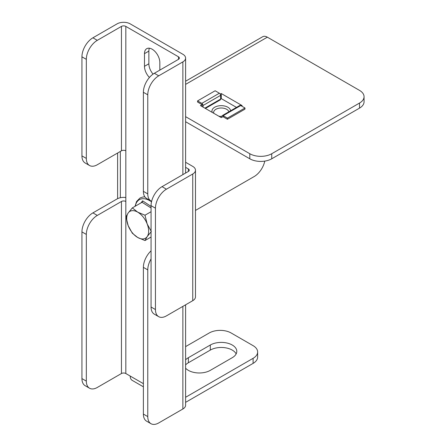 <?xml version="1.0" encoding="UTF-8"?>
<svg xmlns="http://www.w3.org/2000/svg" width="446" height="446" viewBox="0 0 446 446"><rect width="100%" height="100%" fill="white"/><g stroke="black" fill="none" stroke-linecap="round" stroke-linejoin="round"><path stroke-width="0.67" d="M143.383 191.351A15.515 8.959 120 0 0 146.595 198.453L150.982 200.99A15.515 8.959 -60 0 1 147.771 193.887L143.383 191.351L143.383 92.283A15.515 8.959 -60 0 1 154.349 73.283L158.743 75.814A15.515 8.959 120 0 0 147.771 94.82L147.771 193.887M97.3 40.341A15.515 8.959 120 0 0 86.329 59.346L81.941 56.815A15.515 8.959 -60 0 1 92.913 37.81L97.3 40.341L121.44 26.409A3.105 1.79 180 0 1 125.828 26.409L178.489 56.809A3.105 1.79 180 0 1 179.398 58.08A3.105 1.79 180 0 1 178.489 59.346L154.349 73.283M150.982 423.7L146.595 421.169A15.515 8.959 -60 0 1 143.383 414.061L147.771 416.597A15.515 8.959 120 0 0 150.982 423.7A15.515 8.959 120 0 0 158.743 422.931L182.877 408.999A9.31 5.374 180 0 0 185.603 405.197L185.603 304.808M151.06 250.842A15.515 8.959 120 0 0 143.383 267.36L143.383 414.061M151.629 201.302A15.515 8.959 -60 0 1 150.982 200.99M92.913 37.81L117.053 23.872A9.31 5.374 180 0 1 130.215 23.872L182.877 54.278A9.31 5.374 180 0 1 185.603 58.08A9.31 5.374 180 0 1 182.877 61.877L158.743 75.814M143.383 267.36L147.771 269.897A15.515 8.959 -60 0 1 151.06 258.948M147.771 269.897L147.771 416.597M125.828 197.528A9.31 5.374 0 0 0 117.053 198.955L92.913 212.887L97.3 215.424A15.515 8.959 120 0 0 86.329 234.423L86.329 381.124A15.515 8.959 120 0 0 89.546 388.226A15.515 8.959 120 0 0 97.3 387.462L121.44 373.525A3.105 1.79 180 0 1 125.828 373.525L143.383 383.66M86.329 234.423L81.941 231.892L81.941 378.593L86.329 381.124M81.941 231.892A15.515 8.959 -60 0 1 92.913 212.887M89.546 388.226L85.158 385.695A15.515 8.959 -60 0 1 81.941 378.593M89.546 165.516L85.158 162.985A15.515 8.959 -60 0 1 81.941 155.883L86.329 158.414A15.515 8.959 120 0 0 89.546 165.516A15.515 8.959 120 0 0 97.3 164.747L121.44 150.815A3.105 1.79 180 0 1 125.828 150.815L125.828 201.486A3.105 1.79 0 0 0 121.44 201.486L97.3 215.424M81.941 56.815L81.941 155.883M86.329 59.346L86.329 158.414M145.167 259.399A10.86 6.272 -120 0 0 144.816 260.274M153.067 74.108A10.86 6.272 60 0 1 148.864 63.778L148.864 51.112A10.86 6.272 60 0 1 149.382 48.207M149.432 77.465A10.86 6.272 60 0 1 144.476 66.315L144.476 53.643A10.86 6.272 60 0 1 146.728 48.675A10.86 6.272 60 0 1 155.096 51.585A10.86 6.272 60 0 1 159.835 62.512L159.835 70.111M143.383 386.81L132.144 380.321A9.31 5.374 -60 0 1 130.215 376.056M185.603 346.614L209.207 332.989A15.515 8.959 0 0 1 231.151 332.989L253.094 345.656A15.515 8.959 0 0 1 257.637 351.989A15.515 8.959 0 0 1 253.094 358.322L185.603 397.286M257.637 351.989L257.637 357.056A15.515 8.959 180 0 1 253.094 363.39L185.603 402.353M236.157 353.89A15.515 8.959 0 0 0 210.306 350.088L188.363 362.76A15.515 8.959 0 0 0 185.603 364.917M185.603 368.195A15.515 8.959 0 0 0 210.306 370.358L232.249 357.692A15.515 8.959 0 0 0 236.793 351.353A15.515 8.959 0 0 0 227.215 343.08A15.515 8.959 0 0 0 210.306 345.02L188.363 357.692A15.515 8.959 0 0 0 185.603 359.85M158.665 316.649L154.271 314.118A15.515 8.959 -60 0 1 151.06 307.015L155.448 309.546A15.515 8.959 120 0 0 158.665 316.649A15.515 8.959 120 0 0 166.419 315.885L192.75 300.682A9.31 5.374 0 0 0 195.476 296.88L195.476 170.194A9.31 5.374 0 0 0 192.75 166.397L185.603 162.266M151.06 307.015L151.06 205.667A15.515 8.959 -60 0 1 162.032 186.662L166.419 189.199L192.75 173.996A9.31 5.374 0 0 0 195.476 170.194M162.032 186.662L188.363 171.459A3.105 1.79 0 0 0 189.271 170.194A3.105 1.79 0 0 0 188.363 168.928L185.603 167.334M195.476 210.428L254.192 176.532A15.515 8.959 120 0 0 264.768 161.118M155.448 309.546L155.448 208.198L151.06 205.667M166.419 189.199A15.515 8.959 120 0 0 155.448 208.198M185.603 81.228L262.7 36.717A9.31 5.374 60 0 1 267.355 37.18L359.515 90.382A15.515 8.959 -0 0 1 364.059 96.721L364.059 101.788A15.515 8.959 180 0 1 359.515 108.122L359.515 103.054A15.515 8.959 -0 0 0 364.059 96.721M185.603 121.73L249.799 158.793L249.799 153.725A15.515 8.959 -0 0 0 271.742 153.725L359.515 103.054M185.603 116.662L249.799 153.725M202.701 104.275L200.432 105.585L221.277 117.621L223.909 116.099M241.464 105.964L242.122 105.585L221.277 93.554L220.257 94.139M220.619 99.001L221.277 98.616L236.48 107.397M271.742 153.725L271.742 158.793L359.515 108.122M271.742 158.793A15.515 8.959 180 0 1 249.799 158.793M221.277 98.616L221.277 93.554M140.942 202.924L142.614 200.839L151.06 206.42M147.174 223.948A15.515 8.959 60 0 1 147.174 236.614A15.515 8.959 60 0 1 137.675 237.467L144.989 240.556L147.174 236.614L151.322 231.546L147.174 223.948L144.989 215.217L137.675 212.129A15.515 8.959 60 0 1 147.174 223.948M128.175 212.976A15.515 8.959 60 0 1 137.675 212.129L132.323 207.903L128.175 212.976L125.989 216.918L128.175 225.643A15.515 8.959 60 0 1 128.175 212.976M128.175 225.643A15.515 8.959 -120 0 0 137.675 237.467L132.323 233.241L128.175 225.643M151.06 211.716L144.989 215.217M151.06 207.981L142.057 202.283L132.323 207.903M151.06 237.049L144.989 240.556M142.614 200.839L142.296 202.077M230.576 110.809A9.31 5.374 -0 0 0 224.656 106.025A9.31 5.374 -0 0 0 214.693 107.235A9.31 5.374 -0 0 0 212.285 112.431M218.858 116.222A9.31 5.374 -0 0 0 221.935 116.395M228.837 111.812A7.627 4.404 -0 0 0 223.714 108.233A7.627 4.404 -0 0 0 215.881 109.292A7.627 4.404 -0 0 0 213.645 112.403A7.627 4.404 -0 0 0 213.812 113.312M227.421 119.266L244.977 109.136L244.977 107.993L227.421 118.129L227.421 119.266L223.167 116.813M221.935 117.242L221.935 116.384A1.745 1.009 60 0 1 222.298 115.586L239.848 105.451A1.745 1.009 -120 0 1 240.723 105.54L244.977 107.993M222.298 115.586A1.745 1.009 60 0 1 223.167 115.676L227.421 118.129M203.359 131.983A1.394 0.808 -0 0 0 203.376 131.994L210.211 135.935A1.394 0.808 -0 0 0 210.228 135.946M202.077 106.538L202.077 104.921M201.832 104.492L197.578 102.039L197.578 100.896L215.134 90.767L219.382 93.22A1.745 1.009 -120 0 1 220.619 95.355L203.064 105.49A1.745 1.009 60 0 0 201.832 103.355L219.382 93.22M197.578 100.896L201.832 103.355M204.904 108.166L220.619 99.096L220.619 95.355M220.619 99.096L220.168 99.352M203.064 107.107L203.064 105.49M147.771 94.82L143.383 92.283M182.877 61.877L182.877 174.631M182.877 306.38L182.877 408.999M178.489 56.809L178.489 59.346M121.44 201.486L121.44 373.525M121.44 26.409L121.44 150.815M125.828 201.486L125.828 373.525M125.828 26.409L125.828 150.815M253.094 363.39L253.094 358.322M210.306 350.088L210.306 345.02M188.363 362.76L188.363 357.692M144.476 66.315L148.864 63.778M144.476 53.643L148.864 51.112M192.75 300.682L192.75 173.996M188.363 171.459L188.363 168.928M120.342 197.729L120.342 151.445M185.603 84.378L267.355 37.18M151.512 201.804A20.912 12.07 -120 0 0 135.294 206.186M240.723 105.54L223.167 115.676M185.603 58.08L185.603 173.054M117.616 198.654L117.616 153.023M144.878 196.876L142.971 196.993L139.972 198.03L136.565 201.525L135.032 206.342M220.486 99.759L205.411 108.462"/></g></svg>
